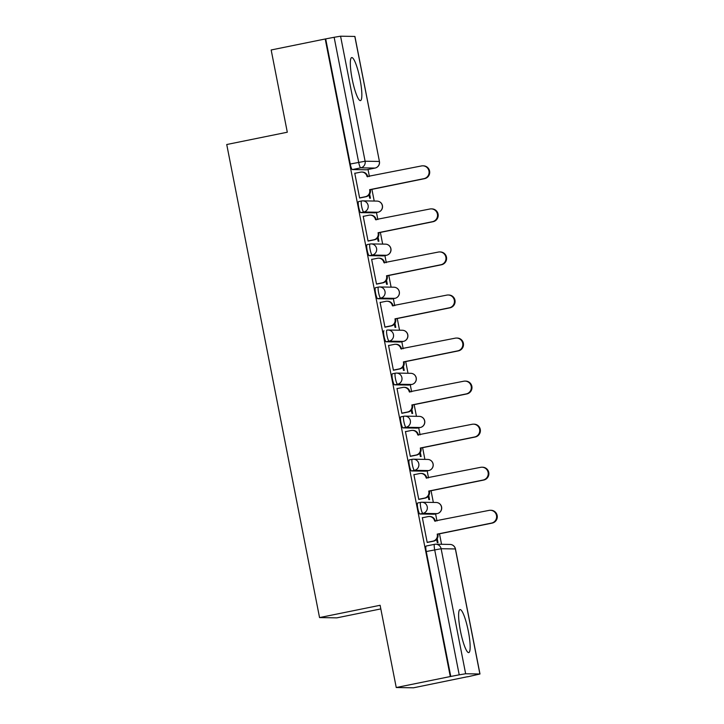 <?xml version="1.0" encoding="UTF-8"?>
<svg xmlns="http://www.w3.org/2000/svg" width="724" height="724" viewBox="0 0 724 724"><rect width="100%" height="100%" fill="white"/><g stroke="black" fill="none" stroke-linecap="round" stroke-linejoin="round"><path stroke-width="1.09" d="M468.31 631.147A21.955 3.837 78.5 0 0 460.012 609.572A21.955 3.837 78.5 0 0 460.455 631.029A21.955 3.837 78.5 0 0 468.754 652.605A21.955 3.837 78.5 0 0 468.31 631.147M360.009 79.151A21.955 3.837 78.5 0 0 351.71 57.576A21.955 3.837 78.5 0 0 352.163 79.034A21.955 3.837 78.5 0 0 360.452 100.609A21.955 3.837 78.5 0 0 360.009 79.151M420.653 502.375L417.748 502.963A5.629 0.986 78.5 0 0 417.703 502.972A5.629 0.986 78.5 0 0 417.82 508.474A5.629 0.986 78.5 0 0 419.911 514.004L422.897 513.397A5.629 0.986 -101.5 0 1 420.807 507.868A5.629 0.986 -101.5 0 1 420.689 502.366A5.629 0.986 -101.5 0 1 420.734 502.356A5.629 5.539 90.9 0 1 427.251 506.773A5.629 5.539 -89.1 0 1 422.897 513.397L437.142 513.624A5.629 0.986 -101.5 0 1 437.142 513.624A5.629 5.539 -89.1 0 0 436.147 502.474A5.629 5.629 0 0 1 437.178 513.624L434.147 514.23L419.911 514.004M412.209 459.324L409.295 459.912A5.629 0.986 78.5 0 0 409.259 459.912A5.629 0.986 78.5 0 0 409.377 465.414A5.629 0.986 78.5 0 0 411.467 470.953L414.454 470.347A5.629 0.986 -101.5 0 1 412.363 464.808A5.629 0.986 -101.5 0 1 412.246 459.306A5.629 0.986 -101.5 0 1 412.282 459.306A5.629 5.539 90.9 0 1 418.798 463.722A5.629 5.539 -89.1 0 1 414.454 470.347L428.689 470.573A5.629 5.539 -89.1 0 0 427.694 459.423A5.629 5.629 0 0 1 428.726 470.564A5.629 0.986 -101.5 0 1 428.689 470.573L425.703 471.179L411.467 470.953M403.766 416.264L400.852 416.852A5.629 0.986 78.5 0 0 400.815 416.861A5.629 0.986 78.5 0 0 400.924 422.363A5.629 0.986 78.5 0 0 403.015 427.893L406.001 427.287A5.629 0.986 -101.5 0 1 403.911 421.748A5.629 0.986 -101.5 0 1 403.802 416.255A5.629 0.986 -101.5 0 1 403.838 416.246A5.629 5.539 90.9 0 1 410.354 420.662A5.629 5.539 -89.1 0 1 406.001 427.287L420.246 427.513A5.629 5.539 -89.1 0 0 419.25 416.363A5.629 5.629 0 0 1 420.282 427.513A5.629 0.986 -101.5 0 1 420.246 427.513L417.259 428.119L403.015 427.893M395.313 373.204L392.399 373.801A5.629 0.986 78.5 0 0 392.363 373.801A5.629 0.986 78.5 0 0 392.48 379.304A5.629 0.986 78.5 0 0 394.571 384.842L397.557 384.236A5.629 0.986 -101.5 0 1 395.467 378.697A5.629 0.986 -101.5 0 1 395.349 373.195A5.629 0.986 -101.5 0 1 395.385 373.195A5.629 5.539 90.9 0 1 401.901 377.611A5.629 5.539 -89.1 0 1 397.557 384.236L411.793 384.462A5.629 5.539 -89.1 0 0 410.807 373.312A5.629 5.629 0 0 1 411.838 384.453A5.629 0.986 -101.5 0 1 411.793 384.462L408.807 385.068L394.571 384.842M383.919 330.75L383.955 330.741A5.629 0.986 78.5 0 0 383.919 330.75A5.629 0.986 78.5 0 0 384.028 336.244A5.629 0.986 78.5 0 0 386.118 341.782L389.105 341.176A5.629 0.986 -101.5 0 1 387.023 335.637A5.629 0.986 -101.5 0 1 386.906 330.144A5.629 0.986 -101.5 0 1 386.942 330.135A5.629 5.539 90.9 0 1 393.458 334.551A5.629 5.539 -89.1 0 1 389.105 341.176L403.349 341.402A5.629 5.539 -89.1 0 0 402.354 330.253A5.629 5.629 0 0 1 403.386 341.402A5.629 0.986 -101.5 0 1 403.349 341.402L400.363 342.009L386.118 341.782M378.426 287.093L375.512 287.69A5.629 0.986 78.5 0 0 375.466 287.69A5.629 0.986 78.5 0 0 375.584 293.193A5.629 0.986 78.5 0 0 377.675 298.731L380.661 298.125A5.629 0.986 -101.5 0 1 378.571 292.587A5.629 0.986 -101.5 0 1 378.462 287.084A5.629 0.986 -101.5 0 1 378.498 287.084A5.629 5.539 90.9 0 1 385.014 291.501A5.629 5.539 -89.1 0 1 380.661 298.125L394.906 298.351A5.629 5.539 -89.1 0 0 393.91 287.202A5.629 5.629 0 0 1 394.942 298.342A5.629 0.986 -101.5 0 1 394.906 298.351L391.91 298.958L377.675 298.731M369.973 244.042L367.059 244.631A5.629 0.986 78.5 0 0 367.023 244.64A5.629 0.986 78.5 0 0 367.14 250.133A5.629 0.986 78.5 0 0 369.231 255.672L372.217 255.065A5.629 0.986 -101.5 0 1 370.127 249.527A5.629 0.986 -101.5 0 1 370.009 244.033A5.629 0.986 -101.5 0 1 370.045 244.024A5.629 5.539 90.9 0 1 376.561 248.441A5.629 5.539 -89.1 0 1 372.217 255.065L386.453 255.291A5.629 5.539 -89.1 0 0 385.458 244.142A5.629 5.629 0 0 1 386.489 255.291A5.629 0.986 -101.5 0 1 386.453 255.291L383.467 255.898L369.231 255.672M361.529 200.982L358.615 201.58A5.629 0.986 78.5 0 0 358.579 201.58A5.629 0.986 78.5 0 0 358.688 207.082A5.629 0.986 78.5 0 0 360.778 212.621L363.765 212.014A5.629 0.986 -101.5 0 1 361.674 206.476A5.629 0.986 -101.5 0 1 361.566 200.973A5.629 0.986 -101.5 0 1 361.602 200.973A5.629 5.539 90.9 0 1 368.118 205.39A5.629 5.539 -89.1 0 1 363.765 212.014L378.009 212.232A5.629 5.539 -89.1 0 0 377.014 201.091A5.629 5.629 0 0 1 378.046 212.232A5.629 0.986 -101.5 0 1 378.046 212.232A5.629 0.986 -101.5 0 1 378.009 212.232L375.023 212.847L360.778 212.621M396.245 687.529L380.109 605.282L319.546 617.581L226.739 144.519L287.301 132.22L271.165 49.974L325.212 38.987L450.292 676.542L396.245 687.529L413.513 687.8L467.532 676.714M441.549 544.294L439.495 533.805M436.979 520.972L435.595 513.94M433.341 502.429L431.052 490.745M428.527 477.912L427.151 470.89M424.898 459.378L422.599 447.694M420.083 434.862L418.707 427.83M416.445 416.318L414.155 404.635M411.639 391.802L410.255 384.779M408.001 373.267L405.702 361.584M403.187 348.751L401.811 341.719M399.548 330.207L397.259 318.524M394.743 305.691L393.358 298.668M391.105 287.156L388.815 275.473M386.29 262.64L384.915 255.608M382.661 244.097L380.362 232.413M377.847 219.58L376.471 212.557M374.208 201.046L371.919 189.362M369.403 176.52L368.018 169.497M380.824 608.911L336.814 617.862L319.546 617.581M467.55 676.822L479.985 673.999L465.65 673.754L459.215 674.84L434.69 549.815A5.629 0.986 -101.5 0 1 434.572 544.312A5.629 0.986 -101.5 0 1 434.608 544.312A5.629 5.539 -89.1 0 1 435.785 544.204A5.629 5.629 0 0 0 434.572 544.312L426.155 546.023A5.629 0.986 -101.5 0 1 426.192 546.023L434.536 544.33M450.292 676.542L459.215 674.84M366.643 169.769A5.629 0.986 -101.5 0 1 366.606 169.787A5.629 0.986 -101.5 0 1 366.57 169.787L352.335 169.561L360.751 167.85A5.629 0.986 -101.5 0 1 358.661 162.312L334.135 37.286L340.57 36.2L354.905 36.444L379.43 161.47L354.814 36.426M334.135 37.286L325.212 38.987M355.457 173.19L354.751 173.181L359.62 198.014L360.344 197.878M369.05 194.955L369.683 198.177L370.444 198.186L369.647 194.141M363.901 216.241L363.195 216.232L368.063 241.074L368.797 240.938M377.503 238.006L378.136 241.228L378.887 241.246L378.091 237.201M372.344 259.301L371.638 259.292L376.516 284.125L377.24 283.989M385.946 281.066L386.58 284.288L387.331 284.297L386.544 280.251M380.797 302.351L380.091 302.342L384.96 327.185L385.684 327.049M394.39 324.126L395.023 327.339L395.784 327.357L394.987 323.311M389.241 345.411L388.535 345.402L393.413 370.236L394.137 370.1M402.843 367.177L403.476 370.398L404.227 370.407L403.431 366.362M397.684 388.462L396.987 388.453L401.856 413.295L402.58 413.16M411.286 410.237L411.92 413.458L412.671 413.467L411.884 409.422M406.137 431.522L405.431 431.513L410.3 456.346L411.033 456.211M419.739 453.287L420.363 456.509L421.124 456.518L420.327 452.473M414.581 474.573L413.875 474.564L418.753 499.406L419.477 499.27M428.183 496.347L428.816 499.569L429.567 499.578L428.78 495.533M423.033 517.633L422.327 517.624L427.196 542.466L427.92 542.321M436.626 539.398L437.26 542.62L438.02 542.638L437.224 538.584M400.363 342.009A5.629 0.986 78.5 0 0 400.399 342.009A5.629 0.986 78.5 0 0 400.435 341.99L403.386 341.402M450.799 676.551L426.264 551.525A5.629 0.986 -101.5 0 1 426.155 546.023M325.709 38.996L350.244 164.022A5.629 0.986 78.5 0 0 352.335 169.561M359.593 197.887L365.349 196.72A5.629 5.539 -89.1 0 0 369.692 190.095L370.353 190.104A5.629 5.539 90.9 0 1 366 196.729L359.674 198.014M369.611 189.679L423.929 178.647A6.471 6.371 -89.1 0 0 422.789 165.823A6.471 6.371 -89.1 0 0 421.44 165.95L367.041 176.575A5.629 5.539 -89.1 0 0 361.701 172.05L362.353 172.059A5.629 5.539 90.9 0 1 367.692 176.584L367.747 176.855M422.789 165.823L423.44 165.841A6.471 6.371 90.9 0 1 424.581 178.656L370.272 189.697M361.701 172.05A5.629 5.539 -89.1 0 0 360.525 172.158L354.778 173.326M368.045 240.947L373.792 239.78A5.629 5.539 -89.1 0 0 378.145 233.155L378.797 233.164A5.629 5.539 90.9 0 1 374.453 239.789L368.118 241.074M378.064 232.739L432.382 221.707A6.471 6.371 -89.1 0 0 431.233 208.883A6.471 6.371 -89.1 0 0 429.884 209.01L375.494 219.625A5.629 5.539 -89.1 0 0 370.145 215.1L370.806 215.109A5.629 5.539 90.9 0 1 376.145 219.634L376.199 219.915M431.233 208.883L431.893 208.892A6.471 6.371 90.9 0 1 433.033 221.716L378.715 232.748M370.145 215.1A5.629 5.539 -89.1 0 0 368.978 215.209L363.222 216.376M376.489 283.998L382.245 282.831A5.629 5.539 -89.1 0 0 386.589 276.206L387.24 276.215A5.629 5.539 90.9 0 1 382.896 282.84L376.561 284.125M386.507 275.79L440.826 264.758A6.471 6.371 -89.1 0 0 439.685 251.934A6.471 6.371 -89.1 0 0 438.337 252.061L383.937 262.685A5.629 5.539 -89.1 0 0 378.598 258.16L379.249 258.169A5.629 5.539 90.9 0 1 384.589 262.694L384.643 262.975M439.685 251.934L440.337 251.952A6.471 6.371 90.9 0 1 441.477 264.767L387.159 275.808M378.598 258.16A5.629 5.539 -89.1 0 0 377.421 258.269L371.674 259.436M384.933 327.058L390.688 325.891A5.629 5.539 -89.1 0 0 395.042 319.266L395.693 319.275A5.629 5.539 90.9 0 1 391.34 325.9L385.014 327.185M394.96 318.85L449.269 307.818A6.471 6.371 -89.1 0 0 448.129 294.994A6.471 6.371 -89.1 0 0 446.78 295.121L392.381 305.736A5.629 5.539 -89.1 0 0 387.041 301.211L387.693 301.229A5.629 5.539 90.9 0 1 393.042 305.754L393.096 306.026M448.129 294.994L448.78 295.003A6.471 6.371 90.9 0 1 449.93 307.827L395.612 318.859M387.041 301.211A5.629 5.539 -89.1 0 0 385.874 301.32L380.118 302.496M393.385 370.109L399.132 368.941A5.629 5.539 -89.1 0 0 403.485 362.317L404.137 362.326A5.629 5.539 90.9 0 1 399.793 368.95L393.458 370.236M403.404 361.909L457.722 350.868A6.471 6.371 -89.1 0 0 456.572 338.054A6.471 6.371 -89.1 0 0 455.224 338.171L400.834 348.796A5.629 5.539 -89.1 0 0 395.485 344.271L396.146 344.28A5.629 5.539 90.9 0 1 401.485 348.805L401.539 349.086M456.572 338.054L457.233 338.063A6.471 6.371 90.9 0 1 458.373 350.878L404.055 361.919M395.485 344.271A5.629 5.539 -89.1 0 0 394.318 344.38L388.562 345.547M401.829 413.169L407.585 412.001A5.629 5.539 -89.1 0 0 411.929 405.377L412.589 405.386A5.629 5.539 90.9 0 1 408.236 412.01L401.901 413.295M411.847 404.96L466.166 393.928A6.471 6.371 -89.1 0 0 465.025 381.105A6.471 6.371 -89.1 0 0 463.677 381.231L409.277 391.847A5.629 5.539 -89.1 0 0 403.938 387.322L404.589 387.34A5.629 5.539 90.9 0 1 409.929 391.865L409.983 392.137M465.025 381.105L465.677 381.114A6.471 6.371 90.9 0 1 466.817 393.937L412.508 404.969M403.938 387.322A5.629 5.539 -89.1 0 0 402.761 387.431L397.014 388.607M410.282 456.22L416.029 455.052A5.629 5.539 -89.1 0 0 420.382 448.428L421.033 448.446A5.629 5.539 90.9 0 1 416.68 455.061L410.354 456.355M420.3 448.02L474.618 436.979A6.471 6.371 -89.1 0 0 473.469 424.164A6.471 6.371 -89.1 0 0 472.12 424.282L417.73 434.907A5.629 5.539 -89.1 0 0 412.381 430.382L413.033 430.391A5.629 5.539 90.9 0 1 418.382 434.916L418.436 435.196M473.469 424.164L474.13 424.173A6.471 6.371 90.9 0 1 475.27 436.988L420.952 448.029M412.381 430.382A5.629 5.539 -89.1 0 0 411.214 430.49L405.458 431.658M418.725 499.279L424.481 498.112A5.629 5.539 -89.1 0 0 428.825 491.487L429.477 491.496A5.629 5.539 90.9 0 1 425.133 498.121L418.798 499.406M428.744 491.071L483.062 480.039A6.471 6.371 -89.1 0 0 481.922 467.215A6.471 6.371 -89.1 0 0 480.573 467.342L426.174 477.967A5.629 5.539 -89.1 0 0 420.834 473.442L421.486 473.451A5.629 5.539 90.9 0 1 426.825 477.976L426.879 478.247M481.922 467.215L482.573 467.224A6.471 6.371 90.9 0 1 483.713 480.048L429.395 491.08M420.834 473.442A5.629 5.539 -89.1 0 0 419.658 473.55L413.911 474.718M427.169 542.33L432.925 541.163A5.629 5.539 -89.1 0 0 437.269 534.538L437.93 534.556A5.629 5.539 90.9 0 1 433.576 541.172L427.251 542.466M437.196 534.131L491.506 523.09A6.471 6.371 -89.1 0 0 490.365 510.275A6.471 6.371 -89.1 0 0 489.017 510.393L434.617 521.018A5.629 5.539 -89.1 0 0 429.278 516.493L429.929 516.502A5.629 5.539 90.9 0 1 435.278 521.027L435.332 521.307M490.365 510.275L491.017 510.284A6.471 6.371 90.9 0 1 492.166 523.099L437.848 534.14M429.278 516.493A5.629 5.539 -89.1 0 0 428.101 516.601L422.354 517.769M479.894 673.981L455.369 548.955L441.124 548.729L465.65 673.754M366.57 169.787L374.996 168.077L360.751 167.85A5.629 5.539 90.9 0 0 365.104 161.226L379.34 161.452A5.629 5.539 90.9 0 1 374.996 168.077A5.629 0.986 -101.5 0 0 375.032 168.077A5.629 5.629 0 0 0 379.43 161.47M340.57 36.2L365.104 161.226L350.244 164.022M386.535 255.273A5.629 0.986 -101.5 0 1 386.489 255.291L383.503 255.898M411.875 384.444A5.629 0.986 -101.5 0 1 411.838 384.453L408.843 385.059M437.215 513.606A5.629 0.986 -101.5 0 1 437.178 513.624L434.192 514.23M375.068 168.058A5.629 0.986 -101.5 0 1 375.032 168.077L366.606 169.787M426.264 551.525L441.124 548.729A5.629 5.539 -89.1 0 0 435.785 544.204L450.02 544.43A5.629 5.539 -89.1 0 1 455.369 548.955L455.459 548.973A5.629 5.629 0 0 0 450.02 544.43M369.692 190.095L370.353 190.104M365.349 196.72L366 196.729M367.041 176.575L367.692 176.584M423.929 178.647L424.581 178.656M378.145 233.155L378.797 233.164M373.792 239.78L374.453 239.789M375.494 219.625L376.145 219.634M432.382 221.707L433.033 221.716M386.589 276.206L387.24 276.215M382.245 282.831L382.896 282.84M383.937 262.685L384.589 262.694M440.826 264.758L441.477 264.767M395.042 319.266L395.693 319.275M390.688 325.891L391.34 325.9M392.381 305.736L393.042 305.754M449.269 307.818L449.93 307.827M403.485 362.317L404.137 362.326M399.132 368.941L399.793 368.95M400.834 348.796L401.485 348.805M457.722 350.868L458.373 350.878M411.929 405.377L412.589 405.386M407.585 412.001L408.236 412.01M409.277 391.847L409.929 391.865M466.166 393.928L466.817 393.937M420.382 448.428L421.033 448.446M416.029 455.052L416.68 455.061M417.73 434.907L418.382 434.916M474.618 436.979L475.27 436.988M428.825 491.487L429.477 491.496M424.481 498.112L425.133 498.121M426.174 477.967L426.825 477.976M483.062 480.039L483.713 480.048M437.269 534.538L437.93 534.556M432.925 541.163L433.576 541.172M434.617 521.018L435.278 521.027M491.506 523.09L492.166 523.099M417.703 502.972L420.689 502.366A5.629 5.629 0 0 1 421.902 502.248L436.147 502.474M409.259 459.912L412.246 459.306A5.629 5.629 0 0 1 413.458 459.197L427.694 459.423M400.815 416.861L403.802 416.255A5.629 5.629 0 0 1 405.006 416.137L419.25 416.363M392.363 373.801L395.349 373.195A5.629 5.629 0 0 1 396.562 373.086L410.807 373.312M375.466 287.69L378.462 287.084A5.629 5.629 0 0 1 379.666 286.976L393.91 287.202M367.023 244.64L370.009 244.033A5.629 5.629 0 0 1 371.222 243.916L385.458 244.142M358.579 201.58L361.566 200.973A5.629 5.629 0 0 1 362.769 200.865L377.014 201.091M375.059 212.838L378.046 212.232M391.956 298.949L394.942 298.342M417.296 428.119L420.282 427.513M425.739 471.17L428.726 470.564M402.354 330.253L388.118 330.026A5.629 5.629 0 0 0 386.906 330.144M479.985 673.999L455.459 548.973"/></g></svg>
